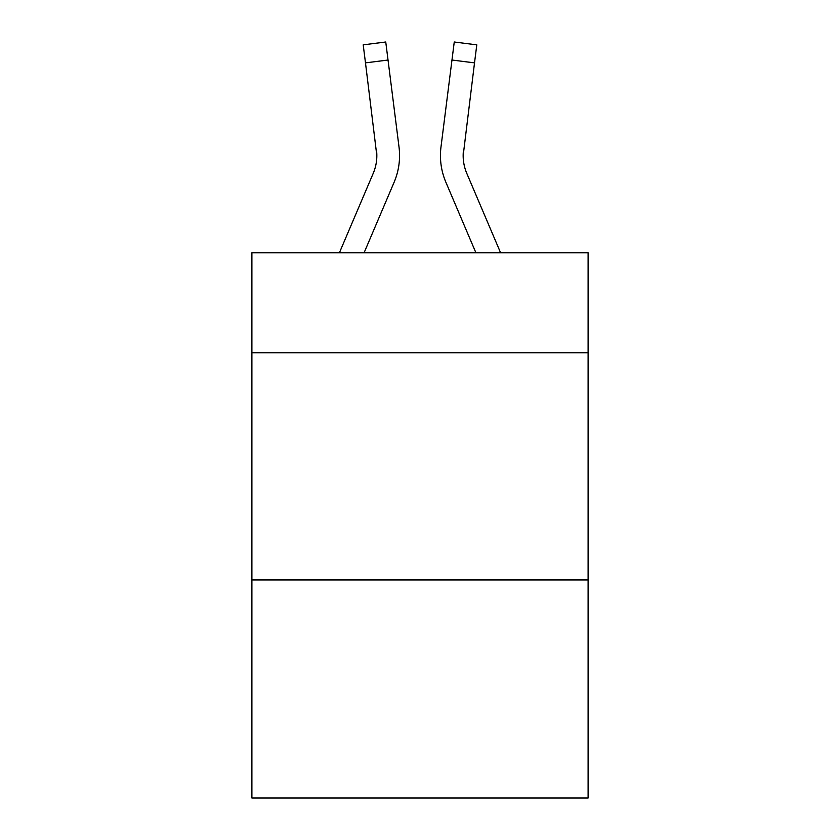 <?xml version="1.0" encoding="UTF-8"?>
<svg xmlns="http://www.w3.org/2000/svg" width="840" height="840" viewBox="0 0 840 840"><rect width="100%" height="100%" fill="white"/><g stroke="black" fill="none" stroke-linecap="round" stroke-linejoin="round"><path stroke-width="1.26" d="M588.105 352.758L588.105 252.809L251.895 252.809L251.895 352.758L588.105 352.758L588.105 798L251.895 798L251.895 352.758M588.105 579.925L251.895 579.925M364.077 252.809L394.107 182.28A68.145 68.145 -37.5 0 0 399.021 147.042L388.028 60.029L365.484 62.874L363.206 44.846L385.749 42L388.028 60.029M339.392 252.809L373.212 173.376A45.434 45.434 -28.1 0 0 376.834 155.662L365.484 62.874M399.473 158.886L399.556 156.114L399.473 158.886M398.675 144.312L399.021 147.042M500.608 252.809L466.788 173.376A45.434 45.434 28.1 0 1 463.166 155.662L474.516 62.874L451.973 60.029L454.251 42L476.794 44.846L474.516 62.874M475.923 252.809L445.893 182.28A68.145 68.145 37.5 0 1 440.979 147.042L451.973 60.029M463.218 157.804L463.522 149.888A45.434 45.434 37.5 0 0 466.788 173.376A45.434 45.434 37.5 0 1 463.166 155.662A45.434 45.434 37.5 0 0 466.788 173.376A45.434 45.434 37.5 0 1 463.166 155.662A45.434 45.434 37.5 0 0 466.788 173.376A45.434 45.434 37.5 0 1 463.166 155.662A45.434 45.434 37.5 0 0 466.788 173.376A45.434 45.434 37.5 0 1 463.166 155.662A45.434 45.434 37.5 0 0 466.788 173.376A45.434 45.434 37.5 0 1 463.166 155.662A45.434 45.434 37.5 0 0 466.788 173.376A45.434 45.434 37.5 0 1 463.166 155.662A45.434 45.434 37.5 0 0 466.788 173.376A45.434 45.434 37.5 0 1 463.166 155.662A45.434 45.434 37.5 0 0 466.788 173.376A45.434 45.434 37.5 0 1 463.166 155.662A45.434 45.434 37.5 0 0 466.788 173.376A45.434 45.434 37.5 0 1 463.166 155.662A45.434 45.434 37.5 0 0 466.788 173.376A45.434 45.434 37.5 0 1 463.166 155.662A45.434 45.434 37.5 0 0 466.788 173.376A45.434 45.434 37.5 0 1 463.166 155.662A45.434 45.434 37.5 0 0 466.788 173.376A45.434 45.434 37.5 0 1 463.166 155.662A45.434 45.434 37.5 0 0 466.788 173.376A45.434 45.434 37.5 0 1 463.166 155.662A45.434 45.434 37.5 0 0 466.788 173.376A45.434 45.434 37.5 0 1 463.166 155.662A45.434 45.434 37.5 0 0 466.788 173.376A45.434 45.434 37.5 0 1 463.166 155.662A45.434 45.434 37.5 0 0 466.788 173.376A45.434 45.434 37.5 0 1 463.166 155.662M373.212 173.376A45.434 45.434 -37.5 0 0 376.834 155.662A45.434 45.434 -37.5 0 1 373.212 173.376A45.434 45.434 -37.5 0 0 376.834 155.662A45.434 45.434 -37.5 0 1 373.212 173.376A45.434 45.434 -37.5 0 0 376.834 155.662A45.434 45.434 -37.5 0 1 373.212 173.376A45.434 45.434 -37.5 0 0 376.834 155.662A45.434 45.434 -37.5 0 1 373.212 173.376A45.434 45.434 -37.5 0 0 376.834 155.662A45.434 45.434 -37.5 0 1 373.212 173.376A45.434 45.434 -37.5 0 0 376.834 155.662A45.434 45.434 -37.5 0 1 373.212 173.376A45.434 45.434 -37.5 0 0 376.834 155.662A45.434 45.434 -37.5 0 1 373.212 173.376A45.434 45.434 -37.5 0 0 376.834 155.662A45.434 45.434 -37.5 0 1 373.212 173.376A45.434 45.434 -37.5 0 0 376.834 155.662A45.434 45.434 -37.5 0 1 373.212 173.376A45.434 45.434 -37.5 0 0 376.834 155.662A45.434 45.434 -37.5 0 1 373.212 173.376A45.434 45.434 -37.5 0 0 376.834 155.662A45.434 45.434 -37.5 0 1 373.212 173.376A45.434 45.434 -37.5 0 0 376.834 155.662A45.434 45.434 -37.5 0 1 373.212 173.376A45.434 45.434 -37.5 0 0 376.834 155.662A45.434 45.434 -37.5 0 1 373.212 173.376A45.434 45.434 -37.5 0 0 376.834 155.662A45.434 45.434 -37.5 0 1 373.212 173.376A45.434 45.434 -37.5 0 0 376.834 155.662A45.434 45.434 -37.5 0 1 373.212 173.376A45.434 45.434 -37.5 0 0 376.834 155.662L376.478 149.888A45.434 45.434 -37.5 0 1 373.212 173.376M399.556 155.547L399.473 158.907L399.556 155.547M440.528 158.907L440.444 155.547M440.979 147.042L441.326 144.312M363.206 44.846L385.749 42M454.251 42L476.794 44.846"/></g></svg>
